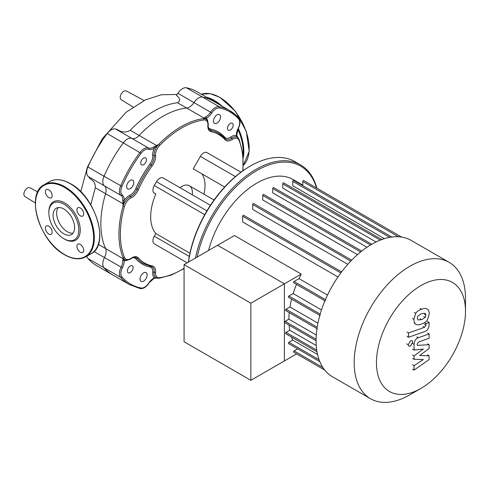 <?xml version="1.0" encoding="UTF-8"?>
<svg xmlns="http://www.w3.org/2000/svg" width="490" height="490" viewBox="0 0 490 490"><rect width="100%" height="100%" fill="white"/><g stroke="black" fill="none" stroke-linecap="round" stroke-linejoin="round"><path stroke-width="0.73" d="M53.079 215.202A15.215 8.783 60 0 1 56.234 208.238A15.215 8.783 60 0 1 67.957 212.311A15.215 8.783 60 0 1 74.596 227.623A15.215 8.783 60 0 1 71.442 234.588A15.215 8.783 60 0 1 59.719 230.508A15.215 8.783 60 0 1 53.079 215.202M73.016 233.191A15.215 8.783 60 0 1 62.144 227.146A15.215 8.783 60 0 1 56.65 213.144A15.215 8.783 60 0 1 58.23 207.576M63.835 238.716L64.551 239.126A22.203 12.82 60 0 0 80.25 230.061A22.203 12.82 60 0 0 64.551 202.872A22.203 12.82 60 0 0 48.853 211.937L48.853 212.758A21.193 12.238 60 0 1 63.835 204.11A21.193 12.238 60 0 1 78.823 230.061A21.193 12.238 60 0 1 63.835 238.716A21.193 12.238 60 0 1 48.853 212.758M48.786 189.777A4.796 2.768 60 0 1 51.916 193.997A4.796 2.768 60 0 1 51.181 197.844A4.796 2.768 60 0 1 48.786 197.605A4.796 2.768 60 0 1 45.65 193.379A4.796 2.768 60 0 1 46.385 189.538A4.796 2.768 60 0 1 48.786 189.777M83.71 213.854A4.796 2.768 60 0 1 82.718 216.047A4.796 2.768 60 0 1 79.025 214.761A4.796 2.768 60 0 1 76.93 209.941A4.796 2.768 60 0 1 77.922 207.748A4.796 2.768 60 0 1 81.616 209.028A4.796 2.768 60 0 1 83.71 213.854M80.317 252.221A4.796 2.768 60 0 1 77.187 248.001A4.796 2.768 60 0 1 77.922 244.161A4.796 2.768 60 0 1 80.317 244.394A4.796 2.768 60 0 1 83.453 248.62A4.796 2.768 60 0 1 82.718 252.46A4.796 2.768 60 0 1 80.317 252.221M45.392 228.144A4.796 2.768 60 0 1 46.385 225.951A4.796 2.768 60 0 1 50.078 227.238A4.796 2.768 60 0 1 52.173 232.058A4.796 2.768 60 0 1 51.181 234.257A4.796 2.768 60 0 1 47.487 232.971A4.796 2.768 60 0 1 45.392 228.144M133.029 107.034L121.208 99.691A5.047 2.916 -60 0 1 120.491 95.636A5.047 2.916 -60 0 1 123.774 91.232A5.047 2.916 -60 0 1 126.255 90.95L144.115 100.517M90.791 204.783L95.287 187.737C95.575 183.585 93.694 180.498 89.633 178.489A10.094 5.825 -60 0 0 88.353 176.59A10.094 5.825 120 0 1 87.906 166.961L104.015 176.265A100.407 57.973 -60 0 1 123.321 142.829A10.094 5.825 -60 0 1 131.877 138.401A10.094 5.825 120 0 0 139.178 135.473A87.796 50.691 -60 0 1 186.684 108.051A10.094 5.825 120 0 0 193.991 102.539A10.094 5.825 -60 0 1 202.548 97.087A100.407 57.973 -60 0 1 213.138 101.038A100.407 57.973 120 0 0 202.548 97.087A10.094 5.825 120 0 0 193.991 102.539A10.094 5.825 -60 0 1 186.684 108.051L204.11 118.108A1.011 0.925 58.2 0 1 204.52 118.402L206.235 118.231A11.099 6.407 120 0 0 211.809 112.927A9.083 5.243 -60 0 1 219.508 108.021A99.397 57.385 -60 0 1 238.618 119.052A9.083 5.243 -60 0 1 238.214 128.178A11.099 6.407 120 0 0 236.407 135.656L237.907 137.678M87.906 166.961A100.407 57.973 120 0 1 107.212 133.525A10.094 5.825 120 0 1 115.769 129.103A10.094 5.825 -60 0 0 117.086 129.348C121.52 132.527 125.893 132.839 130.199 130.291C146.192 113.95 161.945 104.762 177.466 102.722C180.645 100.989 180.277 98.496 176.357 95.25A10.094 5.825 -60 0 0 177.882 93.241A10.094 5.825 120 0 1 186.439 87.784L219.189 106.691A1.011 0.809 101.3 0 1 219.508 108.021M139.962 288.506A1.011 0.809 -78.7 0 0 141.071 288.004A99.397 57.385 -60 0 1 121.961 276.973A9.083 5.243 -60 0 1 122.365 267.846A11.099 6.407 120 0 0 124.172 260.368L123.456 258.8A1.011 0.925 -178.2 0 1 123.002 258.591L105.577 248.534A10.094 5.825 -60 0 1 104.462 257.611A10.094 5.825 120 0 0 104.015 267.754A100.407 57.973 120 0 0 112.731 274.945A100.407 57.973 -60 0 1 104.015 267.754A10.094 5.825 -60 0 1 104.462 257.611A10.094 5.825 120 0 0 105.577 248.534A87.796 50.691 -60 0 1 105.577 193.679A10.094 5.825 120 0 0 104.462 185.888A10.094 5.825 -60 0 1 104.015 176.265A10.094 5.825 120 0 0 104.462 185.888A10.094 5.825 -60 0 1 105.577 193.679L123.002 203.742L123.088 206.057L123.456 203.748L123.002 203.742L122.745 200.398A1.011 0.539 -176.7 0 0 124.172 200.453A11.099 6.407 120 0 0 122.365 195.063A1.011 0.821 128.8 0 1 121.104 195.498A10.094 5.825 -60 0 1 122.745 200.398M86.853 256.19A10.094 5.825 120 0 0 87.906 258.451A100.407 57.973 120 0 0 96.622 265.647L129.372 284.555A100.407 57.973 120 0 1 120.656 277.358A1.011 0.809 138.7 0 0 121.961 276.973M238.618 119.052A1.011 0.809 138.7 0 0 238.495 117.839A100.407 57.973 120 0 0 229.779 110.642L197.029 91.734A100.407 57.973 120 0 0 186.439 87.784M35.341 203.001L24.88 196.502A5.047 2.916 -60 0 1 24.5 191.541A5.047 2.916 -60 0 1 29.921 187.768L37.718 191.939M465.5 298.41L465.5 311.26L465.5 298.41A78.712 45.448 120 0 0 449.195 262.377L411.092 240.376A78.712 45.448 120 0 0 350.442 261.464A78.712 45.448 120 0 0 316.081 340.679A78.712 45.448 120 0 0 332.385 376.712L370.489 398.707A78.712 45.448 120 0 0 409.842 394.811L420.977 388.386A62.971 36.358 -60 0 1 376.449 362.674A62.971 36.358 -60 0 1 420.971 285.554A62.971 36.358 -60 0 1 465.5 311.26A62.971 36.358 -60 0 1 420.977 388.386M449.195 262.377A78.712 45.448 120 0 0 388.546 283.465A78.712 45.448 120 0 0 354.184 362.674A78.712 45.448 120 0 0 370.489 398.707M302.789 185.128L293.057 179.512A72.404 41.803 120 0 0 208.556 250.494M297.62 348.837L294.061 350.895A0.76 0.435 120 0 0 293.565 351.563A0.76 0.435 120 0 0 293.682 352.169L324.729 370.091L296.646 353.878L250.862 380.307L184.075 341.751L184.075 264.625L234.459 235.537L301.246 274.094A72.404 41.803 120 0 0 299.004 278.632L294.061 281.487A0.76 0.435 120 0 0 293.565 282.148A0.76 0.435 120 0 0 293.682 282.761L325.366 301.05M327.498 295.084L299.004 278.632M341.628 271.877L243.591 215.275A0.76 0.435 120 0 0 243.009 215.478A0.76 0.435 120 0 0 242.679 216.243L242.679 221.946L337.965 276.96M351.698 260.159L253.612 203.528A0.76 0.435 120 0 0 253.024 203.73A0.76 0.435 120 0 0 252.693 204.495L252.693 209.432L347.802 264.343M361.749 251.088L263.626 194.438A0.76 0.435 120 0 0 263.044 194.64A0.76 0.435 120 0 0 262.714 195.406L262.714 199.938L357.48 254.653M371.781 244.253L273.647 187.59A0.76 0.435 120 0 0 273.065 187.793A0.76 0.435 120 0 0 272.734 188.558L272.734 192.889L366.949 247.279M380.24 240.118L282.748 183.836L282.748 188.123L376.044 241.98M389.734 237.338L292.769 181.355L292.769 185.771L384.374 238.661M301.246 274.094L284.396 283.826L217.609 245.263L284.396 283.826L284.396 360.946L284.396 283.826L250.862 303.188L184.075 264.625M291.507 337.04A72.404 41.803 120 0 0 292.72 340.103L288.898 342.308A0.76 0.435 120 0 0 288.402 342.976A0.76 0.435 120 0 0 288.518 343.582L319.805 361.645M289.076 325.133A72.404 41.803 120 0 0 289.743 330.248L286.031 332.392A0.76 0.435 120 0 0 285.541 333.059A0.76 0.435 120 0 0 285.658 333.666L316.999 351.759M289.223 312.589A72.404 41.803 120 0 0 288.861 319.192L285.113 321.354A0.76 0.435 120 0 0 284.617 322.022A0.76 0.435 120 0 0 284.733 322.628L316.081 340.728M291.611 299.096A72.404 41.803 120 0 0 289.957 306.991L286.031 309.257A0.76 0.435 120 0 0 285.541 309.925A0.76 0.435 120 0 0 285.658 310.531L317.336 328.821M296.481 284.372A72.404 41.803 120 0 0 293.173 293.565L288.898 296.034A0.76 0.435 120 0 0 288.402 296.701A0.76 0.435 120 0 0 288.518 297.308L320.197 315.597M321.489 309.913L293.173 293.565M317.937 323.143L289.957 306.991M316.289 335.025L288.861 319.192M316.246 345.548L289.743 330.248M317.532 354.429L292.72 340.103M302.789 185.649L302.789 181.539A0.76 0.435 -60 0 1 303.12 180.773A0.76 0.435 -60 0 1 303.702 180.571L401.537 237.056M292.769 181.355A0.76 0.435 -60 0 1 293.1 180.596A0.76 0.435 -60 0 1 293.682 180.393L392.153 237.246M282.748 183.836A0.76 0.435 -60 0 1 283.079 183.076A0.76 0.435 -60 0 1 283.661 182.874L382.133 239.726M146.106 272.642L146.106 272.642A5.047 2.916 120 0 0 141.059 275.558A5.047 2.916 120 0 0 141.059 281.382L141.059 281.382A5.047 2.916 120 0 0 146.106 278.473A5.047 2.916 120 0 0 146.106 272.642L146.106 272.642M132.747 180.161L132.747 180.161A5.047 2.916 120 0 0 127.706 183.07A5.047 2.916 120 0 0 127.706 188.901L127.706 188.901A5.047 2.916 120 0 0 132.747 185.986A5.047 2.916 120 0 0 132.747 180.161L132.747 180.161M219.52 114.642L219.52 114.642A5.047 2.916 120 0 0 214.473 117.551A5.047 2.916 120 0 0 214.473 123.382L214.473 123.382A5.047 2.916 120 0 0 219.52 120.467A5.047 2.916 120 0 0 219.52 114.642L219.52 114.642M132.245 265.807L132.245 265.807A4.036 2.328 120 0 0 128.209 268.14A4.036 2.328 120 0 0 128.209 272.801L128.209 272.801A4.036 2.328 120 0 0 132.245 270.468A4.036 2.328 120 0 0 132.245 265.807L132.245 265.807M145.603 157.903L145.603 157.903A4.036 2.328 120 0 0 141.561 160.23A4.036 2.328 120 0 0 141.561 164.891L141.561 164.891A4.036 2.328 120 0 0 145.603 162.564A4.036 2.328 120 0 0 145.603 157.903L145.603 157.903M232.37 123.223L232.37 123.223A4.036 2.328 120 0 0 228.334 125.556A4.036 2.328 120 0 0 228.334 130.218L228.334 130.218A4.036 2.328 120 0 0 232.37 127.884A4.036 2.328 120 0 0 232.37 123.223L232.37 123.223M179.94 187.676A15.135 8.74 -60 0 1 189.287 185.728L214.05 200.024L189.287 185.728A15.135 8.74 -60 0 1 192.27 194.793M188.534 262.052A88.8 51.272 -60 0 1 250.433 166L249.716 166.416A87.796 50.691 120 0 0 188.423 262.113M250.433 166A88.8 51.272 -60 0 1 294.833 161.602L300.542 164.897L294.833 161.602M316.834 188.154A88.8 51.272 120 0 0 300.542 164.897L300.542 164.897A88.8 51.272 120 0 0 195.492 258.034M197.145 257.079A87.796 50.691 -60 0 1 300.75 166.184A87.796 50.691 -60 0 1 316.522 187.976M203.907 194.169A32.922 19.006 120 0 0 201.972 173.889M224.653 186.984L193.195 168.823L200.373 156.383A6.584 3.804 -60 0 1 206.958 152.586L240.939 172.204L206.958 152.586M156.488 245.092A6.584 3.804 -60 0 1 156.475 245.086L154.283 243.824A6.584 3.804 -60 0 1 154.283 236.217L155.82 233.552A43.898 25.345 -60 0 1 155.82 194.022L154.283 193.133A6.584 3.804 -60 0 1 154.283 185.532L156.475 181.729A6.584 3.804 -60 0 1 163.06 177.925L210.431 205.279M155.82 194.022L154.283 193.133M187.198 262.824L154.283 243.824M155.82 233.552L189.949 253.25M238.201 138.07L236.701 135.179A1.011 0.619 176.5 0 1 236.407 135.656A11.099 6.407 120 0 0 230.753 137.022A1.011 0.521 -124.8 0 0 231.543 138.211A10.094 5.825 -60 0 1 225.774 139.172A10.094 5.825 -60 0 1 225.167 138.731M238.214 128.178L238.403 128.227C240.443 124.031 240.529 120.614 238.661 117.974L229.779 110.642A100.407 57.973 120 0 0 219.189 106.691A10.094 5.825 120 0 0 210.633 112.149A10.094 5.825 -60 0 1 205.567 116.969A1.011 0.619 63.5 0 1 206.235 118.231A11.099 6.407 120 0 1 207.84 121.667M205.567 116.969L203.35 118.641L204.52 118.402M122.365 195.063A9.083 5.243 -60 0 1 121.961 186.402A99.397 57.385 -60 0 1 141.071 153.303A9.083 5.243 -60 0 1 148.776 149.321A11.099 6.407 120 0 0 154.35 148.188L158.656 144.446L156.604 145.536L139.178 135.473A87.796 50.691 -60 0 1 186.684 108.051L177.466 102.722M123.456 203.748L124.172 200.453A11.099 6.407 120 0 1 129.826 195.296A9.083 5.243 -60 0 0 135.785 188.656A76.189 43.99 120 0 1 149.934 164.144A9.083 5.243 -60 0 0 152.702 155.667A11.099 6.407 120 0 1 154.35 148.188A1.011 0.539 -123.3 0 0 153.584 146.988A10.094 5.825 -60 0 1 148.519 148.011A10.094 5.825 120 0 0 139.962 152.439A100.407 57.973 120 0 0 120.656 185.875A10.094 5.825 120 0 0 121.104 195.498L88.353 176.59M156.843 145.922L156.604 145.536L153.584 146.988M156.684 278.05A1.011 0.49 -84 0 0 156.776 278.081L154.081 278.283A1.011 0.619 -116.5 0 0 154.35 277.793A11.099 6.407 120 0 0 148.776 283.098A9.083 5.243 -60 0 1 141.071 288.004M127.945 260.049A11.099 6.407 120 0 1 124.172 260.368A1.011 0.619 176.5 0 1 122.745 260.423A10.094 5.825 -60 0 1 121.104 267.221A10.094 5.825 120 0 0 120.656 277.358L87.906 258.451M157.333 278.136L156.776 278.081A1.011 0.49 -84 0 0 156.837 278.075L154.35 277.793A11.099 6.407 120 0 1 152.702 272.207A1.011 0.521 4.8 0 1 154.13 272.293A10.094 5.825 120 0 0 156.181 277.775L159.048 278.289A1.011 0.753 -97.5 0 0 159.63 277.701A9.083 5.243 -60 0 1 155.551 272.379A11.099 6.407 120 0 0 152.163 265.929A74.168 42.82 -60 0 1 138.388 257.973A11.099 6.407 120 0 0 131.106 258.267A1.011 0.521 55.2 0 1 130.971 258.683C133.213 257.25 134.964 256.913 136.238 257.673A10.094 5.825 -60 0 1 137.09 258.371A75.178 43.408 120 0 0 143.417 263.534L151.245 266.505A1.011 0.809 -78.1 0 0 152.163 265.929M123.456 258.8L123.088 257.667L122.745 260.423M98.343 244.357L105.577 248.534A87.796 50.691 -60 0 1 105.577 193.679L95.287 187.737M130.199 130.291L139.178 135.473A10.094 5.825 -60 0 1 131.877 138.401A10.094 5.825 120 0 0 123.321 142.829A100.407 57.973 120 0 0 104.015 176.265L121.961 186.402M417.266 318.182L417.933 315.915L421.572 313.625L425.24 313.331L425.908 315.131L425.24 317.367L421.572 319.664L417.933 319.946L417.266 318.182M421.572 323.994C418.975 325.041 417.033 325.072 415.734 324.092C414.632 323.443 414.013 321.869 413.891 319.376L415.734 313.318C417.033 311.42 418.975 310.078 421.572 309.294C424.193 308.241 426.147 308.204 427.439 309.19C428.542 309.852 429.16 311.432 429.283 313.937L427.439 319.958C426.147 321.857 424.193 323.198 421.572 323.994M416.114 324.343L414.234 323.222M414.234 312.449L415.734 313.318M427.06 308.939L427.439 309.19M424.805 331.54L408.544 337.279L408.544 332.949L424.579 327.289L425.933 325.274L425.933 323.608L429.111 322.487L429.111 324.95C428.744 328.557 427.311 330.75 424.805 331.54M407.037 336.416L408.544 337.279M407.037 332.079L408.544 332.949M424.438 322.738L425.933 323.608M427.611 321.618L429.111 322.487M410.498 340.801L412.108 340.642L412.776 342.112L410.498 346.056L408.887 346.222L408.219 344.746L410.498 340.801M419.667 355.489L429.111 355.789L429.111 359.58L414.062 370.097L414.062 365.626L423.366 359.538L414.062 359.286L414.062 355.899L423.366 349.045L414.062 350.08L414.05 344.341C414.405 340.74 415.832 338.541 418.344 337.739L429.124 333.898L429.124 338.235L418.589 341.983L417.235 343.998L417.235 345.346L429.111 344.727L429.111 348.519L419.667 355.489M427.611 354.919L429.111 355.789M412.555 369.227L414.062 370.097M412.555 364.756L414.062 365.626M412.555 358.423L414.062 359.286M412.555 355.03L414.062 355.899M412.555 349.211L414.062 350.08M427.617 333.029L429.124 333.898M427.611 343.858L429.111 344.727M250.862 380.307L250.862 303.188M209.346 98.845A41.123 23.741 60 0 1 214.044 101.118A41.123 23.741 60 0 1 218.742 104.272M206.443 97.173A41.626 24.035 60 0 1 214.4 100.499A41.626 24.035 60 0 1 222.356 106.355M238.293 128.435A41.626 24.035 60 0 1 243.83 151.477A41.626 24.035 60 0 1 243.224 158.007M219.753 97.406A41.626 24.035 60 0 1 249.183 148.39A41.626 24.035 60 0 1 243.346 165.338L249.208 151.239L246.256 131.289L235.451 111.371L220.004 97.381L210.167 93.651L201.359 94.233A41.626 24.035 60 0 1 219.753 97.406M237.907 129.28A41.123 23.741 60 0 1 242.96 154.907M70.26 183.713A41.626 24.035 60 0 1 99.697 234.698A41.626 24.035 60 0 1 91.073 253.753C110.097 244.81 95.63 196.698 70.511 183.689C62.414 179.132 55.388 178.452 49.447 181.655A41.626 24.035 60 0 1 70.26 183.713M85.719 256.846C79.778 260.049 72.759 259.369 64.656 254.806C39.537 241.803 25.076 193.685 44.094 184.742A41.626 24.035 60 0 1 64.907 186.806A41.626 24.035 60 0 1 94.343 237.785A41.626 24.035 60 0 1 85.719 256.846L91.073 253.753M64.551 187.425A41.123 23.741 60 0 1 93.627 237.785A41.123 23.741 60 0 1 64.551 254.573A41.123 23.741 60 0 1 35.476 204.214A41.123 23.741 60 0 1 64.551 187.425M93.964 251.554L122.365 267.846M115.769 129.103L148.519 148.011A1.011 0.821 -68.8 0 1 148.776 149.321M211.809 112.927L177.882 93.241M107.212 133.525L141.071 153.303M320.184 314.096L288.898 296.034M317.195 327.247L286.031 309.257M316.093 339.245L285.113 321.354M316.736 350.117L286.031 332.392M319.07 359.727L288.898 342.308M322.879 367.531L294.061 350.895M398.395 236.737L302.789 181.539M325.44 299.598L294.061 281.487M370.501 245.006L272.734 188.558M360.665 251.952L262.714 195.406M350.773 261.115L252.693 204.495M340.844 272.918L242.679 216.243M235.402 176.608L200.373 156.383M204.74 214.663L154.283 185.532M206.933 210.859L156.475 181.729M189.311 256.442L154.283 236.217M131.106 258.267A9.083 5.243 -60 0 1 124.466 257.397A86.785 50.102 -60 0 1 124.466 206.382A9.083 5.243 -60 0 1 131.106 197.838A11.099 6.407 120 0 0 138.388 189.728A74.168 42.82 -60 0 1 152.163 165.865A11.099 6.407 120 0 0 155.551 155.508A9.083 5.243 -60 0 1 159.63 145.481A86.785 50.102 -60 0 1 203.809 119.97A9.083 5.243 -60 0 1 207.882 125.293A1.011 0.521 4.8 0 0 208.177 124.962C208.599 125.232 207.803 119.315 205.825 119.076A10.094 5.825 120 0 0 203.35 118.641A87.796 50.691 120 0 0 158.656 144.446A10.094 5.825 120 0 0 154.13 155.587A1.011 0.637 -5.3 0 0 152.702 155.667M155.551 155.508A1.011 0.637 174.7 0 1 154.13 155.587A10.094 5.825 -60 0 1 151.049 165.007A75.178 43.408 120 0 0 137.09 189.189A10.094 5.825 -60 0 1 130.469 196.57A10.094 5.825 120 0 0 123.088 206.057A87.796 50.691 120 0 0 123.088 257.667A10.094 5.825 120 0 0 124.699 259.596C125.838 261.17 131.394 258.947 130.971 258.683M131.106 197.838A1.011 0.637 -114.7 0 0 130.469 196.57A1.011 0.637 65.3 0 1 129.826 195.296M154.081 278.283L148.776 283.098M138.388 189.728L135.785 188.656M152.163 165.865L149.934 164.144M151.392 266.517A10.094 5.825 -60 0 1 152.072 266.817A10.094 5.825 -60 0 1 154.13 272.293A1.011 0.521 4.8 0 0 155.551 272.379M150.577 266.358A1.011 0.809 -78.1 0 0 149.934 266.934A9.083 5.243 -60 0 1 152.702 272.207M138.388 257.973A1.011 0.809 -41.9 0 1 137.09 258.371A1.011 0.809 -41.9 0 0 135.785 258.763A76.189 43.99 120 0 0 149.934 266.934M132.57 257.783A9.083 5.243 -60 0 1 135.785 258.763M238.973 140.275A1.011 0.753 157.5 0 0 239.187 139.478L237.313 137.255A10.094 5.825 120 0 0 231.543 138.211A1.011 0.521 55.2 0 1 232.327 139.405A9.083 5.243 -60 0 1 238.973 140.275A86.785 50.102 -60 0 1 242.758 170.888M230.753 137.022A9.083 5.243 -60 0 1 224.8 137.261A1.011 0.809 -41.9 0 0 224.622 138.107M224.8 137.261A76.189 43.99 120 0 0 210.645 129.097A1.011 0.809 -78.1 0 0 210.957 130.42A10.094 5.825 -60 0 1 209.934 130.028C208.642 129.311 208.054 127.621 208.177 124.962M224.922 138.48A75.178 43.408 120 0 0 218.595 133.317A75.178 43.408 120 0 0 210.957 130.42A1.011 0.809 -78.1 0 1 211.27 131.743A74.168 42.82 -60 0 1 225.045 139.699A1.011 0.809 -41.9 0 0 225.082 138.609L218.595 133.317M210.645 129.097A9.083 5.243 -60 0 1 208.195 126.8M151.049 266.431A1.011 0.809 -78.1 0 0 151.245 266.505L152.072 266.817M124.466 257.397A1.011 0.753 157.5 0 1 123.088 257.667M124.466 206.382A1.011 0.337 -164.4 0 1 123.088 206.057M184.075 268.281A86.785 50.102 -60 0 1 159.63 277.701M159.63 145.481A1.011 0.337 -135.6 0 0 158.656 144.446M203.809 119.97A1.011 0.753 -97.5 0 0 203.35 118.641M207.882 125.293A11.099 6.407 120 0 0 211.27 131.743M225.045 139.699A11.099 6.407 120 0 0 232.327 139.405M424.401 314.262L425.908 315.131M423.734 316.497L425.24 317.367M420.065 318.794L421.572 319.664M412.384 318.506L413.891 319.376M420.065 308.424L421.572 309.294M423.072 326.42L424.579 327.289M424.432 324.405L425.933 325.274M406.718 343.876L408.219 344.746M412.549 343.472L414.05 344.341M416.837 336.869L418.344 337.739M44.094 184.742L49.447 181.655M80.715 191.694L87.465 167.035L102.294 138.75L126.132 112.241L145.34 99.929L161.235 94.772L177.019 94.454M238.403 128.227L236.701 135.179M148.911 283.232C146.296 287.097 143.38 288.88 140.165 288.586L129.372 284.555M184.075 268.618L171.378 275.049L159.048 278.289M239.187 139.478L242.838 153.86L243.04 170.685M225.774 139.172L225.082 138.609"/></g></svg>
